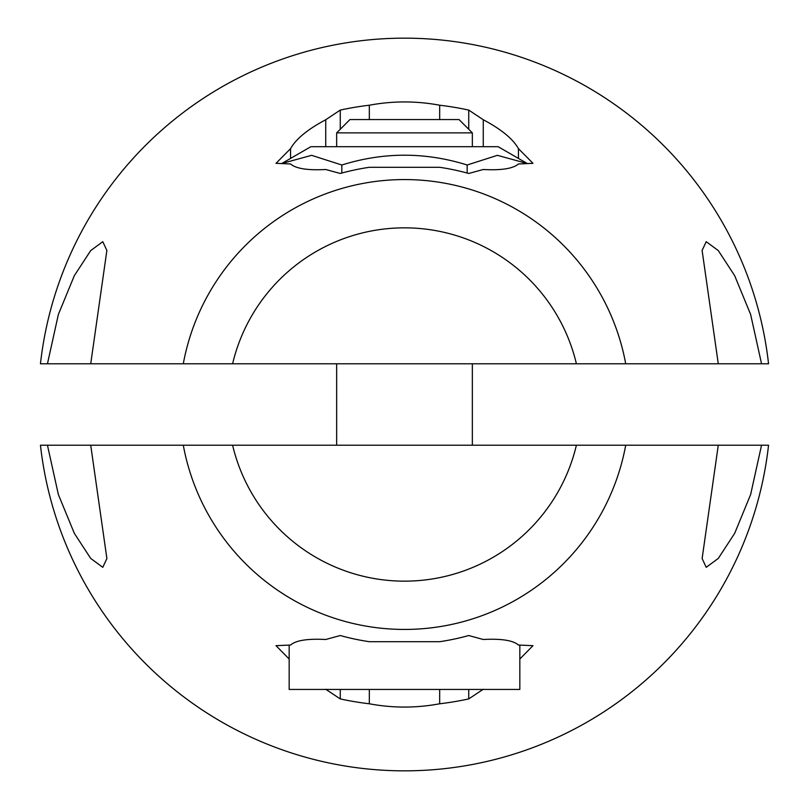 <?xml version="1.0" encoding="UTF-8"?>
<svg xmlns="http://www.w3.org/2000/svg" width="809" height="809" viewBox="0 0 809 809"><rect width="100%" height="100%" fill="white"/><g stroke="black" fill="none" stroke-linecap="round" stroke-linejoin="round"><path stroke-width="1.21" d="M40.45 363.797A366.315 366.315 0 0 1 768.55 363.797L761.552 363.797L768.55 363.797A366.315 366.315 0 0 0 40.45 363.797L47.448 363.797L40.45 363.797M761.552 363.797L648.737 363.797L718.281 363.797L702.111 250.446L706.217 241.679L718.291 250.578L734.673 275.677L750.631 314.468L761.552 363.797M183.289 363.797A224.922 224.922 0 0 1 625.711 363.797L576.402 363.797A176.655 176.655 0 0 0 232.598 363.797L47.448 363.797L58.379 314.418L74.327 275.667L90.719 250.568L102.783 241.679L106.879 250.446L90.719 363.797L648.737 363.797M625.711 363.797L718.271 363.797M369.329 167.301A239.798 239.798 0 0 0 340.265 173.47L325.734 169.506C307.642 170.466 295.922 168.626 290.552 163.964L276.021 163.337L290.552 148.654C296.003 138.936 307.723 129.298 325.734 119.742L340.265 110.085A301.342 301.342 0 0 1 369.329 105.221C392.769 100.842 416.22 100.842 439.671 105.221A301.342 301.342 0 0 1 468.735 110.085L483.266 119.742C501.277 129.298 513.007 138.936 518.448 148.654L532.979 163.337L518.448 163.964C513.118 168.616 501.398 170.466 483.266 169.506L468.735 173.47A239.798 239.798 0 0 0 439.671 167.301L369.329 167.301M290.552 158.422L290.552 148.654M325.734 146.692L325.734 119.742M340.265 129.258L340.265 110.085M369.329 119.56L369.329 105.221M439.671 119.56L439.671 105.221M468.735 129.258L468.735 110.085M483.266 146.692L483.266 119.742M518.448 158.422L518.448 148.654M281.825 163.469L310.878 146.692L498.122 146.692L527.175 163.469M281.906 163.469L311.617 155.328L341.833 165.006C383.608 151.94 425.392 151.94 467.167 165.006L497.383 155.328L527.094 163.469M341.833 173.045L341.833 165.006M467.167 173.045L467.167 165.006M768.55 445.203A366.315 366.315 0 0 1 40.45 445.203L47.448 445.203L40.45 445.203A366.315 366.315 0 0 0 768.55 445.203L761.552 445.203L768.55 445.203M47.448 445.203L160.263 445.203L90.719 445.203L106.889 558.554L102.783 567.321L90.709 558.422L74.327 533.323L58.369 494.532L47.448 445.203M625.711 445.203A224.922 224.922 0 0 1 183.289 445.203L232.598 445.203A176.655 176.655 0 0 0 576.402 445.203L761.552 445.203L750.621 494.582L734.673 533.333L718.281 558.432L706.217 567.321L702.121 558.554L718.281 445.203L160.263 445.203M183.289 445.203L90.729 445.203M289.167 659.011L276.021 645.663L290.552 645.036C295.882 640.384 307.602 638.534 325.734 639.494L340.265 635.53A239.798 239.798 0 0 0 369.329 641.699L439.671 641.699A239.798 239.798 0 0 0 468.735 635.53L483.266 639.494C501.358 638.534 513.078 640.374 518.448 645.036L532.979 645.663L519.833 659.011M483.266 689.258L468.735 698.915A301.342 301.342 0 0 1 439.671 703.779C416.231 708.158 392.78 708.158 369.329 703.779A301.342 301.342 0 0 1 340.265 698.915L325.734 689.258M468.735 689.44L468.735 698.915M439.671 689.44L439.671 703.779M369.329 689.44L369.329 703.779M340.265 689.44L340.265 698.915M519.833 645.137L519.833 689.44L289.167 689.44L289.167 645.137M336.655 132.868L349.963 119.56L459.037 119.56L472.345 132.868L336.655 132.868L336.655 146.692M336.655 445.203L336.655 363.797M472.345 445.203L472.345 363.797M472.345 146.692L472.345 132.868"/></g></svg>
